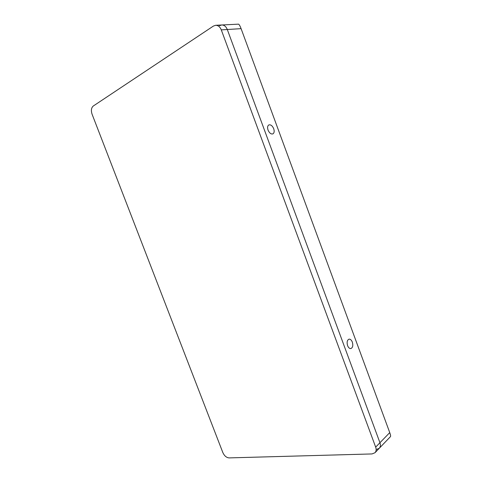 <?xml version="1.0" encoding="UTF-8"?>
<svg xmlns="http://www.w3.org/2000/svg" width="482" height="482" viewBox="0 0 482 482"><rect width="100%" height="100%" fill="white"/><g stroke="black" fill="none" stroke-linecap="round" stroke-linejoin="round"><path stroke-width="0.72" d="M347.594 345.642C348.426 347.661 349.492 348.643 350.8 348.588C352.758 347.745 353.264 345.576 352.324 342.087C351.492 340.057 350.414 339.075 349.095 339.141C347.154 339.985 346.66 342.154 347.594 345.642M268.058 130.11C269.402 133.092 271.017 134.351 272.89 133.882C274.246 132.996 274.517 131.267 273.71 128.694C272.36 125.706 270.745 124.446 268.848 124.928C267.516 125.82 267.251 127.549 268.058 130.11M376.309 449.513L379.268 448.284C380.503 446.886 380.726 445.031 379.937 442.717L227.293 29.51L221.28 29.878C220.021 26.841 218.147 25.311 215.659 25.287L238.596 24.148C239.313 24.636 240.144 26.136 241.096 28.655L227.293 29.51C226.052 26.504 224.19 24.986 221.708 24.962L219.479 25.721M221.28 29.878L375.671 447.115L389.745 432.619L241.096 28.655M389.745 432.619C390.547 434.836 390.788 436.174 390.468 436.626L390.426 436.662M375.671 447.115C376.466 449.447 376.249 451.315 375.008 452.719L372.044 453.936L229.077 457.9C226.438 457.641 224.359 455.864 222.841 452.574L92.062 114.174C90.899 110.505 91.291 107.787 93.249 106.04L213.43 26.052L215.659 25.287M375.008 452.719L379.268 448.284C380.503 446.886 380.726 445.031 379.937 442.717L227.293 29.51C226.052 26.504 224.19 24.986 221.708 24.962M379.268 448.284L390.468 436.626"/></g></svg>
